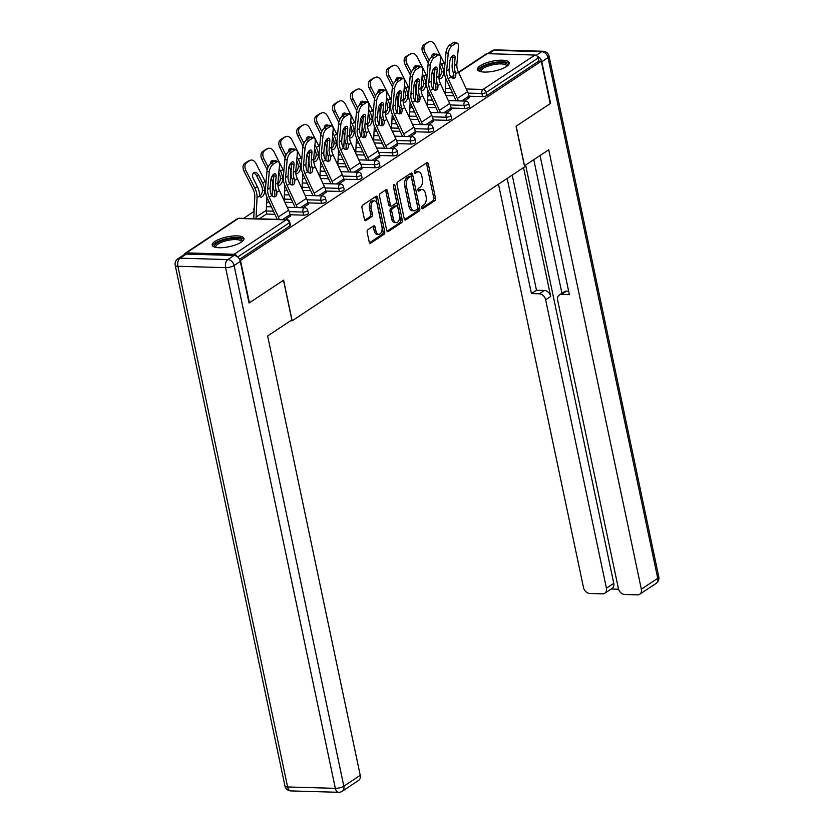 <?xml version="1.0" encoding="UTF-8"?>
<svg xmlns="http://www.w3.org/2000/svg" width="834" height="834" viewBox="0 0 834 834"><rect width="100%" height="100%" fill="white"/><g stroke="black" fill="none" stroke-linecap="round" stroke-linejoin="round"><path stroke-width="1.25" d="M421.723 207.843A1.428 0.834 91.7 0 0 422.473 208.75A1.428 0.834 91.7 0 0 422.796 208.646L434.754 200.723A2.043 1.199 91.7 0 0 435.484 198.075L428.28 163.881A2.043 1.199 91.7 0 0 427.206 162.578A2.043 1.199 91.7 0 0 426.747 162.724L414.779 170.647A1.428 0.834 91.7 0 0 414.279 172.502A1.428 0.834 91.7 0 0 415.019 173.409A1.428 0.834 91.7 0 0 415.342 173.305L416.896 172.284A6.536 3.826 91.7 0 1 418.366 171.835A6.536 3.826 91.7 0 1 421.775 175.974L422.379 178.83A6.536 3.826 91.7 0 1 420.055 187.296L418.512 188.317A1.428 0.834 91.7 0 0 418.001 190.173A1.428 0.834 91.7 0 0 418.751 191.08A1.428 0.834 91.7 0 0 419.064 190.976L420.617 189.954A6.536 3.826 91.7 0 1 422.087 189.506A6.536 3.826 91.7 0 1 425.507 193.644L426.101 196.49A6.536 3.826 91.7 0 1 423.776 204.966L422.233 205.988A1.428 0.834 91.7 0 0 421.723 207.843M241.234 242.183A16.221 5.014 -11.9 0 0 243.955 238.461A16.221 5.014 -11.9 0 0 232.259 236.074A16.221 5.014 -11.9 0 0 214.922 241.422A16.221 5.014 -11.9 0 0 212.201 245.144A16.221 5.014 -11.9 0 0 223.887 247.531A16.221 5.014 -11.9 0 0 241.234 242.183M506.499 66.522A16.221 5.014 -11.9 0 0 509.22 62.79A16.221 5.014 -11.9 0 0 497.523 60.413A16.221 5.014 -11.9 0 0 480.186 65.761A16.221 5.014 -11.9 0 0 477.465 69.483A16.221 5.014 -11.9 0 0 489.151 71.87A16.221 5.014 -11.9 0 0 506.499 66.522M367.909 229.725A2.043 1.199 91.7 0 0 367.189 232.373L369.212 241.964A2.043 1.199 91.7 0 0 370.275 243.257A2.043 1.199 91.7 0 0 370.734 243.121L384.026 234.323A2.043 1.199 91.7 0 0 384.745 231.675L377.541 197.47A2.043 1.199 91.7 0 0 376.478 196.178A2.043 1.199 91.7 0 0 376.019 196.324L362.727 205.122A2.043 1.199 91.7 0 0 361.998 207.77L364.448 219.352A2.043 1.199 91.7 0 0 365.511 220.656A2.043 1.199 91.7 0 0 365.97 220.51L371.662 216.746A2.043 1.199 91.7 0 0 372.381 214.098L371.172 208.354A5.463 3.19 91.7 0 1 374.341 200.9A5.463 3.19 91.7 0 1 377.197 204.361L381.941 226.879A5.463 3.19 91.7 0 1 378.772 234.333A5.463 3.19 91.7 0 1 375.915 230.862L375.123 227.119A2.043 1.199 91.7 0 0 374.059 225.816A2.043 1.199 91.7 0 0 373.601 225.962L367.909 229.725M541.308 61.195L550.242 103.583L516.048 126.226L524.617 166.873L292.171 320.809L283.602 280.161L249.408 302.805L240.473 260.416L541.308 61.195L538.785 61.122L538.128 58.026L486.149 92.449L486.806 95.545L538.785 61.122M404.229 218.769A2.043 1.199 91.7 0 0 405.303 220.072A2.043 1.199 91.7 0 0 405.762 219.926L419.043 211.127A2.043 1.199 91.7 0 0 419.773 208.479L412.569 174.285A2.043 1.199 91.7 0 0 411.496 172.982A2.043 1.199 91.7 0 0 411.037 173.128L397.755 181.927A2.043 1.199 91.7 0 0 397.026 184.575L404.229 218.769M401.54 222.72L388.248 231.529A2.043 1.199 91.7 0 1 387.789 231.664A2.043 1.199 91.7 0 1 386.715 230.372L379.512 196.167A2.043 1.199 91.7 0 1 380.241 193.53L385.923 189.756A2.043 1.199 91.7 0 1 386.382 189.62A2.043 1.199 91.7 0 1 387.456 190.913L390.375 204.778A2.043 1.199 91.7 0 0 391.438 206.081A2.043 1.199 91.7 0 0 391.907 205.935L395.67 203.433A2.043 1.199 91.7 0 0 396.4 200.796L393.356 186.357A1.428 0.834 91.7 0 1 394.19 184.397A1.428 0.834 91.7 0 1 394.93 185.304L402.259 220.082A2.043 1.199 91.7 0 1 401.54 222.72L399.851 222.678L387.028 231.164M290.576 320.767L292.171 320.809M458.533 72.266L486.149 53.97A3.117 2.335 56.5 0 1 487.264 53.668L534.99 55.054A3.117 2.335 56.5 0 1 538.128 58.026M237.085 256.559A3.117 2.335 -123.5 0 0 234.156 254.266L186.43 252.89A3.117 2.335 -123.5 0 0 185.325 253.192A3.117 2.335 -123.5 0 0 184.502 254.443M243.58 218.383L254.089 211.429M266.661 203.1L268.955 201.588M284.561 191.247L286.854 189.735M302.461 179.393L304.754 177.882M320.36 167.54L322.643 166.029M338.25 155.687L340.543 154.175M356.149 143.834L358.443 142.322M374.049 131.98L376.342 130.469M391.949 120.127L394.242 118.616M409.848 108.284L412.142 106.762M427.748 96.431L430.042 94.909M469.333 97.453L464.382 101.06M303.576 215.141L302.919 212.044A3.117 0.959 168.1 0 0 307.173 210.971A3.117 0.959 -11.9 0 0 307.694 210.262L308.34 213.358A3.117 0.959 168.1 0 1 307.819 214.067A3.117 0.959 168.1 0 1 303.576 215.141L290.096 214.745M274.876 214.307L266.651 214.067M234.156 254.266L286.125 219.853A3.117 2.335 -123.5 0 1 289.273 222.824A3.117 0.959 -11.9 0 0 289.794 222.115L290.451 225.211A3.117 0.959 168.1 0 1 289.919 225.92L289.273 222.824L237.659 257.008M239.514 259.311L289.919 225.92M486.806 95.545A3.117 0.959 168.1 0 1 482.552 96.608L469.073 96.223M453.863 95.774L445.95 95.556M308.246 204.132L303.305 207.739M339.365 191.434L338.719 188.338A3.117 0.959 168.1 0 0 342.962 187.264A3.117 0.959 -11.9 0 0 343.493 186.555L344.14 189.652A3.117 0.959 168.1 0 1 343.618 190.361A3.117 0.959 168.1 0 1 339.365 191.434L325.886 191.038M310.675 190.6L302.763 190.371M344.046 180.425L339.094 184.033M375.164 167.728L374.508 164.632A3.117 0.959 168.1 0 0 378.761 163.558A3.117 0.959 -11.9 0 0 379.282 162.849L379.939 165.945A3.117 0.959 168.1 0 1 379.418 166.664A3.117 0.959 168.1 0 1 375.164 167.728L361.685 167.332M346.464 166.894L338.562 166.664M379.845 156.719L374.893 160.326M410.964 144.021L410.307 140.925A3.117 0.959 168.1 0 0 414.561 139.862A3.117 0.959 -11.9 0 0 415.082 139.142L415.739 142.239A3.117 0.959 168.1 0 1 415.207 142.958A3.117 0.959 168.1 0 1 410.964 144.021L397.484 143.636M382.264 143.187L374.362 142.958M415.645 133.013L410.693 136.62M446.763 120.315L446.107 117.219A3.117 0.959 168.1 0 0 450.36 116.155A3.117 0.959 -11.9 0 0 450.881 115.436L451.528 118.532A3.117 0.959 168.1 0 1 451.006 119.252A3.117 0.959 168.1 0 1 446.763 120.315L433.284 119.929M418.063 119.481L410.151 119.252M451.434 109.306L446.492 112.913M464.653 108.462L464.006 105.365A3.117 0.959 168.1 0 0 468.26 104.302A3.117 0.959 -11.9 0 0 468.781 103.583L469.427 106.679A3.117 0.959 168.1 0 1 468.906 107.398A3.117 0.959 168.1 0 1 464.653 108.462L451.173 108.076M435.963 107.628L428.05 107.409M433.544 121.159L428.593 124.766M428.864 132.168L428.207 129.072A3.117 0.959 168.1 0 0 432.46 128.009A3.117 0.959 -11.9 0 0 432.982 127.289L433.638 130.385A3.117 0.959 168.1 0 1 433.107 131.105A3.117 0.959 168.1 0 1 428.864 132.168L415.384 131.782M400.164 131.334L392.261 131.105M397.745 144.866L392.793 148.473M393.064 155.875L392.407 152.778A3.117 0.959 168.1 0 0 396.661 151.705A3.117 0.959 -11.9 0 0 397.182 150.996L397.839 154.092A3.117 0.959 168.1 0 1 397.318 154.811A3.117 0.959 168.1 0 1 393.064 155.875L379.585 155.478M364.364 155.041L356.462 154.811M361.946 168.572L356.994 172.179M357.265 179.581L356.618 176.485A3.117 0.959 168.1 0 0 360.861 175.411A3.117 0.959 -11.9 0 0 361.383 174.702L362.039 177.798A3.117 0.959 168.1 0 1 361.518 178.507A3.117 0.959 168.1 0 1 357.265 179.581L343.785 179.185M328.575 178.747L320.663 178.518M326.146 192.279L321.205 195.886M321.465 203.287L320.819 200.191A3.117 0.959 168.1 0 0 325.072 199.118A3.117 0.959 -11.9 0 0 325.594 198.409L326.24 201.505A3.117 0.959 168.1 0 1 325.719 202.214A3.117 0.959 168.1 0 1 321.465 203.287L307.986 202.891M292.776 202.453L284.863 202.224M290.357 215.985L285.405 219.592M422.087 189.506L420.399 189.454A6.536 3.826 91.7 0 0 418.929 189.902L420.617 189.954M418.084 190.465L418.929 189.902M418.366 171.835L416.677 171.783A6.536 3.826 91.7 0 0 415.207 172.231L416.896 172.284M414.362 172.794L415.207 172.231M421.806 208.135L433.075 200.671A2.043 1.199 91.7 0 0 433.795 198.033L426.591 163.829A2.043 1.199 91.7 0 0 426.278 163.037M404.542 219.561L417.365 211.075A2.043 1.199 91.7 0 0 418.084 208.427L410.881 174.233A2.043 1.199 91.7 0 0 410.568 173.441M417.25 209.282A1.428 0.834 91.7 0 0 417.761 207.437L411.433 177.413A1.428 0.834 91.7 0 0 410.682 176.506A1.428 0.834 91.7 0 0 410.359 176.61L408.733 177.694A6.536 3.826 91.7 0 0 406.408 186.159L410.735 206.676A6.536 3.826 91.7 0 0 414.144 210.814A6.536 3.826 91.7 0 0 415.613 210.366L417.25 209.282M409.317 176.579A1.428 0.834 91.7 0 0 408.994 176.464A1.428 0.834 91.7 0 0 408.67 176.558L410.359 176.61M414.144 210.814L412.455 210.773A6.536 3.826 91.7 0 1 409.046 206.623L404.719 186.107A6.536 3.826 91.7 0 1 407.044 177.642L408.67 176.558M391.438 206.081L389.759 206.029A2.043 1.199 91.7 0 1 388.686 204.737L385.767 190.861A2.043 1.199 91.7 0 0 385.454 190.069M393.325 185.617L400.57 220.03L402.259 220.082M393.408 219.175A5.463 3.19 91.7 0 0 396.265 222.636A5.463 3.19 91.7 0 0 399.434 215.182L397.766 207.249A2.043 1.199 91.7 0 0 396.692 205.956A2.043 1.199 91.7 0 0 396.233 206.102L392.46 208.594A2.043 1.199 91.7 0 0 391.74 211.242L393.408 219.175L391.719 219.123A5.463 3.19 91.7 0 0 394.576 222.595L396.265 222.636M396.692 205.956L395.014 205.904A2.043 1.199 91.7 0 0 394.545 206.05L396.233 206.102M391.719 219.123L390.051 211.19A2.043 1.199 91.7 0 1 390.781 208.552L394.545 206.05M399.851 222.678A2.043 1.199 91.7 0 0 400.57 220.03M378.772 234.333L377.083 234.281A5.463 3.19 91.7 0 1 374.226 230.82L373.444 227.067A2.043 1.199 91.7 0 0 373.132 226.275M374.341 200.9L372.652 200.848A5.463 3.19 91.7 0 0 369.483 208.302L371.172 208.354M364.76 220.155L369.973 216.694A2.043 1.199 91.7 0 0 370.692 214.046L369.483 208.302M369.525 242.757L382.337 234.271A2.043 1.199 91.7 0 0 383.067 231.623L375.853 197.429A2.043 1.199 91.7 0 0 375.54 196.636M432.366 71.297A13.938 10.446 56.5 0 1 433.451 74.664A13.938 10.446 56.5 0 1 433.763 78.333L433.253 89.134M434.722 71.63A16.638 12.479 -123.5 0 0 433.857 69.681L433.482 68.941M438.934 77.395A4.785 2.262 109 0 0 441.301 73.35L441.488 71.515L443.751 72.297A16.638 12.479 -123.5 0 0 443.396 69.597A16.638 12.479 -123.5 0 0 441.603 64.552L440.237 61.862M439.893 65.709A13.938 10.446 56.5 0 1 441.196 69.535A13.938 10.446 56.5 0 1 441.488 71.515M444.887 64.75A16.638 12.479 -123.5 0 0 444.063 62.915L435.119 45.213A6.245 4.076 68.3 0 0 429.374 41.7A6.245 4.076 68.3 0 0 428.884 41.961L426.977 42.711A6.245 4.076 -111.7 0 1 427.467 42.461L429.374 41.7M443.751 72.297L443.552 74.122A4.785 2.262 -71 0 1 440.998 78.313A4.785 2.262 -71 0 1 439.643 78.594A4.785 2.262 -71 0 1 438.965 78M435.525 89.499L435.713 85.516M445.439 94.44A13.938 10.446 56.5 0 1 445.304 91.75L445.929 78.709M425.548 44.16A6.245 4.076 68.3 0 0 424.913 51.979L423.005 52.74A6.245 4.076 -111.7 0 1 423.651 44.921L428.884 41.961M429.187 60.434L424.913 51.979M431.564 57.056A4.785 3.127 -111.7 0 1 432.815 54.137A4.785 3.127 -111.7 0 1 433.19 53.939A4.785 3.127 -111.7 0 1 435.629 54.335M423.651 44.921L426.977 42.711M434.076 55.346A4.785 3.127 68.3 0 0 432.335 54.564M423.005 52.74L428.28 63.155M449.14 69.222L449.828 61.455A4.785 2.168 -68.7 0 1 452.841 55.534A4.785 2.168 -68.7 0 1 454.207 55.252A4.785 2.168 -68.7 0 1 455.114 57.953L454.415 65.73A13.938 10.446 -123.5 0 0 454.686 69.92A13.938 10.446 -123.5 0 0 455.239 71.912L455.718 73.767A4.785 3.107 -108.5 0 1 454.509 77.989A4.785 3.107 -108.5 0 1 454.03 78.229A4.785 3.107 -108.5 0 1 450.871 76.978L449.964 75.404A13.938 10.446 -123.5 0 1 449.411 73.423A13.938 10.446 -123.5 0 1 449.14 69.222L446.67 70.859A13.938 10.446 -123.5 0 0 446.951 75.05A13.938 10.446 -123.5 0 0 448.192 78.75L457.355 98.443A16.638 12.479 56.5 0 1 458.314 100.893M456.104 100.831A13.938 10.446 -123.5 0 0 455.406 99.1L446.242 79.407A16.638 12.479 56.5 0 1 444.751 74.987A16.638 12.479 56.5 0 1 444.428 69.983L445.981 52.584A6.245 2.825 -68.7 0 1 449.901 44.869L452.153 45.745L455.479 43.535A6.245 2.825 111.3 0 1 457.261 43.17A6.245 2.825 111.3 0 1 458.429 46.704L456.886 64.093A13.938 10.446 -123.5 0 0 457.157 68.294A13.938 10.446 -123.5 0 0 458.398 71.995L467.561 91.677A16.638 12.479 56.5 0 1 469.052 96.098L469.396 97.745M452.966 78.292A4.785 3.107 71.5 0 0 453.769 74.424L453.279 72.568A16.638 12.479 56.5 0 1 452.497 69.858A16.638 12.479 56.5 0 1 452.174 64.854L452.862 57.077A4.785 2.168 111.3 0 0 452.789 55.565M455.479 43.535L453.227 42.659L449.901 44.869M453.227 42.659A6.245 2.825 -68.7 0 1 455.02 42.294L457.261 43.17M452.153 45.745A6.245 2.825 111.3 0 0 448.223 53.47L446.67 70.859M480.718 71.641A14.042 4.337 168.1 0 1 487.682 64.833A14.042 4.337 168.1 0 1 502.204 62.592A14.042 4.337 168.1 0 1 507.114 66.084M506.603 66.449A13 4.014 -11.9 0 0 506.592 65.969A13 4.014 -11.9 0 0 488.328 66.011A13 4.014 -11.9 0 0 481.155 71.338A13 4.014 -11.9 0 0 481.333 71.766M509.147 63.718A16.117 4.983 -11.9 0 0 486.795 64.416A16.117 4.983 -11.9 0 0 477.903 70.306M215.453 247.312A14.042 4.337 168.1 0 1 214.672 245.634A14.042 4.337 168.1 0 1 229.423 238.743A14.042 4.337 168.1 0 1 242.131 241.068A14.042 4.337 168.1 0 1 241.85 241.745M241.339 242.11A13 4.014 -11.9 0 0 241.328 241.641A13 4.014 -11.9 0 0 228.662 240.213A13 4.014 -11.9 0 0 215.891 246.426A13 4.014 -11.9 0 0 215.891 247A13 4.014 -11.9 0 0 216.069 247.437M243.882 239.379A16.117 4.983 -11.9 0 0 227.38 238.472A16.117 4.983 -11.9 0 0 212.639 245.967M524.398 165.83L548.741 149.807L641.336 589.19L657.734 578.327L548.011 57.64L541.819 61.747L550.586 103.364L516.163 126.153L524.523 165.83M523.543 167.592L550.701 296.435L545.644 299.771L606.422 588.189L613.772 583.32A6.245 4.681 56.5 0 1 612.156 588.377L604.806 593.245A6.245 4.681 -123.5 0 0 606.422 588.189M545.644 299.771A6.245 4.681 -123.5 0 0 539.369 293.818L544.414 290.482A6.245 4.681 56.5 0 1 550.701 296.435M507.166 178.434L531.435 293.589L539.369 293.818M498.492 184.178L583.487 587.522A6.245 4.681 -123.5 0 0 589.774 593.474L602.586 593.85A6.245 4.681 -123.5 0 0 604.806 593.245M559.239 295.059L564.284 291.723A6.245 4.681 56.5 0 1 566.505 291.118L561.459 294.454A6.245 4.681 -123.5 0 0 559.239 295.059A6.245 4.681 -123.5 0 0 557.623 300.115L618.401 588.533A6.245 4.681 -123.5 0 0 624.676 594.486L637.499 594.851A6.245 4.681 -123.5 0 0 639.72 594.246A6.245 4.681 -123.5 0 0 641.336 589.19M611.186 589.023L618.578 589.231M561.459 294.454L569.382 294.683L540.057 155.551M541.819 61.747A6.245 4.681 -123.5 0 0 537.096 56.097M525.639 165.101L613.772 583.32M561.928 293.276L533.781 159.701M566.505 291.118L568.642 291.181M512.222 175.088L536.491 290.253L544.414 290.482M536.491 290.253L531.435 293.589M234.01 255.465L186.295 254.089L180.092 258.186L227.818 259.572L234.01 255.465A6.245 4.681 56.5 0 1 240.296 261.417L249.064 303.034L283.487 280.245L291.848 319.922L267.641 335.956L360.236 775.339A6.245 4.681 56.5 0 1 358.62 780.405L342.211 791.268A6.245 4.681 -123.5 0 0 343.827 786.212L360.236 775.339M177.871 258.79A6.245 6.245 0 0 0 175.213 265.285A6.245 1.929 -11.9 0 0 177.882 266.275L287.605 786.962L335.331 788.339L225.597 267.651L177.882 266.275A6.245 3.649 91.7 0 1 180.092 258.186A6.245 4.681 -123.5 0 0 177.871 258.79L184.074 254.693A6.245 4.681 56.5 0 1 186.295 254.089M414.467 83.15A13.938 10.446 56.5 0 1 415.561 86.517A13.938 10.446 56.5 0 1 415.864 90.187L415.353 100.987M416.823 83.483A16.638 12.479 -123.5 0 0 415.957 81.534L415.593 80.794M421.034 89.248A4.785 2.262 109 0 0 423.401 85.204L423.589 83.369L425.861 84.151A16.638 12.479 -123.5 0 0 425.496 81.451A16.638 12.479 -123.5 0 0 423.703 76.405L422.338 73.705M421.994 77.562A13.938 10.446 56.5 0 1 423.297 81.388A13.938 10.446 56.5 0 1 423.589 83.369M426.998 76.603A16.638 12.479 -123.5 0 0 426.174 74.768L417.219 57.066A6.245 4.076 68.3 0 0 411.475 53.553A6.245 4.076 68.3 0 0 410.985 53.814L409.077 54.564A6.245 4.076 -111.7 0 1 409.567 54.314L411.475 53.553M425.861 84.151L425.653 85.975A4.785 2.262 -71 0 1 423.099 90.166A4.785 2.262 -71 0 1 421.743 90.447A4.785 2.262 -71 0 1 421.066 89.853M417.625 101.352L417.813 97.37M427.54 106.293A13.938 10.446 56.5 0 1 427.404 103.604L428.03 90.562M407.649 56.014A6.245 4.076 68.3 0 0 407.013 63.832L405.115 64.593A6.245 4.076 -111.7 0 1 405.751 56.775L410.985 53.814M411.287 72.287L407.013 63.832M413.664 68.909A4.785 3.127 -111.7 0 1 414.915 65.99A4.785 3.127 -111.7 0 1 415.29 65.792A4.785 3.127 -111.7 0 1 417.73 66.188M405.751 56.775L409.077 54.564M416.187 67.2A4.785 3.127 68.3 0 0 414.446 66.418M405.115 64.593L410.38 75.008M396.567 95.003A13.938 10.446 56.5 0 1 397.662 98.37A13.938 10.446 56.5 0 1 397.974 102.04L397.453 112.84M398.923 95.337A16.638 12.479 -123.5 0 0 398.058 93.387L397.693 92.647M403.135 101.102A4.785 2.262 109 0 0 405.501 97.057L405.689 95.222L407.962 96.004A16.638 12.479 -123.5 0 0 407.597 93.304A16.638 12.479 -123.5 0 0 405.804 88.258L404.448 85.558M404.104 89.415A13.938 10.446 56.5 0 1 405.407 93.241A13.938 10.446 56.5 0 1 405.689 95.222M409.098 88.456A16.638 12.479 -123.5 0 0 408.274 86.621L399.33 68.92A6.245 4.076 68.3 0 0 393.575 65.406A6.245 4.076 68.3 0 0 393.085 65.667L391.177 66.418A6.245 4.076 -111.7 0 1 391.678 66.167L393.575 65.406M407.962 96.004L407.753 97.828A4.785 2.262 -71 0 1 405.199 102.019A4.785 2.262 -71 0 1 403.844 102.301A4.785 2.262 -71 0 1 403.166 101.706M399.726 113.205L399.913 109.223M409.64 118.147A13.938 10.446 56.5 0 1 409.504 115.457L410.13 102.415M389.759 67.867A6.245 4.076 68.3 0 0 389.113 75.685L387.216 76.447A6.245 4.076 -111.7 0 1 387.852 68.628L393.085 65.667M393.387 84.14L389.113 75.685M395.764 80.762A4.785 3.127 -111.7 0 1 397.015 77.843A4.785 3.127 -111.7 0 1 397.401 77.645A4.785 3.127 -111.7 0 1 399.84 78.042M387.852 68.628L391.177 66.418M398.287 79.053A4.785 3.127 68.3 0 0 396.546 78.271M387.216 76.447L392.48 86.861M378.667 106.856A13.938 10.446 56.5 0 1 379.762 110.224A13.938 10.446 56.5 0 1 380.075 113.893L379.553 124.693M381.034 107.19A16.638 12.479 -123.5 0 0 380.158 105.24L379.793 104.5M385.245 112.955A4.785 2.262 109 0 0 387.601 108.91L387.789 107.075L390.062 107.857A16.638 12.479 -123.5 0 0 389.697 105.157A16.638 12.479 -123.5 0 0 387.904 100.111L386.549 97.411M386.205 101.268A13.938 10.446 56.5 0 1 387.508 105.094A13.938 10.446 56.5 0 1 387.789 107.075M391.198 100.309A16.638 12.479 -123.5 0 0 390.375 98.475L381.43 80.773A6.245 4.076 68.3 0 0 375.675 77.26A6.245 4.076 68.3 0 0 375.185 77.52L373.288 78.271A6.245 4.076 -111.7 0 1 373.778 78.021L375.675 77.26M390.062 107.857L389.853 109.681A4.785 2.262 -71 0 1 387.31 113.872A4.785 2.262 -71 0 1 385.954 114.154A4.785 2.262 -71 0 1 385.266 113.56M381.826 125.058L382.014 121.076M391.74 130A13.938 10.446 56.5 0 1 391.605 127.3L392.23 114.258M371.86 79.72A6.245 4.076 68.3 0 0 371.213 87.539L369.316 88.3A6.245 4.076 -111.7 0 1 369.952 80.481L375.185 77.52M375.488 95.993L371.213 87.539M377.865 92.616A4.785 3.127 -111.7 0 1 379.126 89.697A4.785 3.127 -111.7 0 1 379.501 89.499A4.785 3.127 -111.7 0 1 381.941 89.895M369.952 80.481L373.288 78.271M380.387 90.906A4.785 3.127 68.3 0 0 378.646 90.124M369.316 88.3L374.581 98.714M360.768 118.709A13.938 10.446 56.5 0 1 361.862 122.077A13.938 10.446 56.5 0 1 362.175 125.746L361.654 136.547M363.134 119.043A16.638 12.479 -123.5 0 0 362.258 117.094L361.893 116.353M367.346 124.808A4.785 2.262 109 0 0 369.702 120.763L369.889 118.928L372.162 119.71A16.638 12.479 -123.5 0 0 371.797 117.01A16.638 12.479 -123.5 0 0 370.004 111.965L368.649 109.264M368.305 113.122A13.938 10.446 56.5 0 1 369.608 116.948A13.938 10.446 56.5 0 1 369.889 118.928M373.298 112.163A16.638 12.479 -123.5 0 0 372.475 110.328L363.53 92.626A6.245 4.076 68.3 0 0 357.776 89.113A6.245 4.076 68.3 0 0 357.286 89.374L355.388 90.124A6.245 4.076 -111.7 0 1 355.878 89.864L357.776 89.113M372.162 119.71L371.964 121.535A4.785 2.262 -71 0 1 369.41 125.725A4.785 2.262 -71 0 1 368.055 126.007A4.785 2.262 -71 0 1 367.367 125.413M363.926 136.912L364.114 132.929M373.841 141.853A13.938 10.446 56.5 0 1 373.705 139.153L374.33 126.111M353.96 91.573A6.245 4.076 68.3 0 0 353.314 99.392L351.416 100.153A6.245 4.076 -111.7 0 1 352.052 92.334L357.286 89.374M357.588 107.847L353.314 99.392M359.965 104.469A4.785 3.127 -111.7 0 1 361.226 101.55A4.785 3.127 -111.7 0 1 361.602 101.352A4.785 3.127 -111.7 0 1 364.041 101.748M352.052 92.334L355.388 90.124M362.488 102.759A4.785 3.127 68.3 0 0 360.747 101.977M351.416 100.153L356.681 110.568M342.868 130.563A13.938 10.446 56.5 0 1 343.962 133.93A13.938 10.446 56.5 0 1 344.275 137.6L343.754 148.4M345.234 130.896A16.638 12.479 -123.5 0 0 344.369 128.936L343.994 128.207M349.446 136.661A4.785 2.262 109 0 0 351.812 132.616L351.99 130.782L354.262 131.564A16.638 12.479 -123.5 0 0 353.897 128.863A16.638 12.479 -123.5 0 0 352.104 123.818L350.749 121.118M350.405 124.975A13.938 10.446 56.5 0 1 351.708 128.801A13.938 10.446 56.5 0 1 351.99 130.782M355.399 124.016A16.638 12.479 -123.5 0 0 354.575 122.181L345.63 104.479A6.245 4.076 68.3 0 0 339.876 100.966A6.245 4.076 68.3 0 0 339.386 101.227L337.489 101.977A6.245 4.076 -111.7 0 1 337.978 101.717L339.876 100.966M354.262 131.564L354.064 133.388A4.785 2.262 -71 0 1 351.51 137.579A4.785 2.262 -71 0 1 350.155 137.86A4.785 2.262 -71 0 1 349.467 137.266M346.027 148.765L346.225 144.782M355.941 153.706A13.938 10.446 56.5 0 1 355.805 151.006L356.431 137.964M336.06 103.426A6.245 4.076 68.3 0 0 335.414 111.245L333.517 112.006A6.245 4.076 -111.7 0 1 334.163 104.187L339.386 101.227M339.688 119.7L335.414 111.245M342.065 116.322A4.785 3.127 -111.7 0 1 343.327 113.403A4.785 3.127 -111.7 0 1 343.702 113.205A4.785 3.127 -111.7 0 1 346.141 113.601M334.163 104.187L337.489 101.977M344.588 114.612A4.785 3.127 68.3 0 0 342.847 113.831M333.517 112.006L338.781 122.421M431.241 81.075L431.929 73.309A4.785 2.168 -68.7 0 1 434.941 67.387A4.785 2.168 -68.7 0 1 436.307 67.095A4.785 2.168 -68.7 0 1 437.214 69.806L436.516 77.583A13.938 10.446 -123.5 0 0 436.797 81.774A13.938 10.446 -123.5 0 0 437.339 83.765L437.829 85.621A4.785 3.107 -108.5 0 1 436.62 89.843A4.785 3.107 -108.5 0 1 436.13 90.082A4.785 3.107 -108.5 0 1 432.971 88.831L432.064 87.257A13.938 10.446 -123.5 0 1 431.512 85.276A13.938 10.446 -123.5 0 1 431.241 81.075L428.77 82.712A13.938 10.446 -123.5 0 0 429.051 86.903A13.938 10.446 -123.5 0 0 430.292 90.604L439.455 110.296A16.638 12.479 56.5 0 1 440.415 112.746M438.204 112.673A13.938 10.446 -123.5 0 0 437.506 110.953L428.342 91.26A16.638 12.479 56.5 0 1 426.852 86.84A16.638 12.479 56.5 0 1 426.528 81.836L428.082 64.437A6.245 2.825 -68.7 0 1 432.002 56.722L434.253 57.598L437.579 55.388A6.245 2.825 111.3 0 1 439.362 55.023A6.245 2.825 111.3 0 1 440.54 58.557L438.986 75.946A13.938 10.446 -123.5 0 0 439.257 80.147A13.938 10.446 -123.5 0 0 440.498 83.848L449.672 103.531A16.638 12.479 56.5 0 1 451.152 107.951L451.496 109.598M435.077 90.145A4.785 3.107 71.5 0 0 435.869 86.277L435.379 84.422A16.638 12.479 56.5 0 1 434.597 81.711A16.638 12.479 56.5 0 1 434.274 76.707L434.962 68.93A4.785 2.168 111.3 0 0 434.9 67.418M437.579 55.388L435.338 54.512L432.002 56.722M435.338 54.512A6.245 2.825 -68.7 0 1 437.12 54.147L439.362 55.023M434.253 57.598A6.245 2.825 111.3 0 0 430.323 65.323L428.77 82.712M413.341 92.928L414.039 85.162A4.785 2.168 -68.7 0 1 417.042 79.23A4.785 2.168 -68.7 0 1 418.418 78.949A4.785 2.168 -68.7 0 1 419.314 81.659L418.616 89.436A13.938 10.446 -123.5 0 0 418.897 93.627A13.938 10.446 -123.5 0 0 419.439 95.618L419.929 97.474A4.785 3.107 -108.5 0 1 418.72 101.696A4.785 3.107 -108.5 0 1 418.241 101.936A4.785 3.107 -108.5 0 1 415.071 100.685L414.164 99.11A13.938 10.446 -123.5 0 1 413.612 97.13A13.938 10.446 -123.5 0 1 413.341 92.928L410.87 94.565A13.938 10.446 -123.5 0 0 411.152 98.756A13.938 10.446 -123.5 0 0 412.392 102.457L421.556 122.15A16.638 12.479 56.5 0 1 422.515 124.6M420.305 124.527A13.938 10.446 -123.5 0 0 419.606 122.796L410.443 103.114A16.638 12.479 56.5 0 1 408.952 98.693A16.638 12.479 56.5 0 1 408.629 93.689L410.182 76.29A6.245 2.825 -68.7 0 1 414.112 68.565L416.354 69.451L419.679 67.241A6.245 2.825 111.3 0 1 421.462 66.876A6.245 2.825 111.3 0 1 422.64 70.41L421.087 87.799A13.938 10.446 -123.5 0 0 421.358 92.001A13.938 10.446 -123.5 0 0 422.609 95.701L431.772 115.384A16.638 12.479 56.5 0 1 433.253 119.804L433.597 121.451M417.177 101.998A4.785 3.107 71.5 0 0 417.98 98.12L417.48 96.275A16.638 12.479 56.5 0 1 416.698 93.564A16.638 12.479 56.5 0 1 416.374 88.56L417.063 80.783A4.785 2.168 111.3 0 0 417 79.272M419.679 67.241L417.438 66.366L414.112 68.565M417.438 66.366A6.245 2.825 -68.7 0 1 419.221 66.001L421.462 66.876M416.354 69.451A6.245 2.825 111.3 0 0 412.423 77.176L410.87 94.565M395.441 104.782L396.14 97.005A4.785 2.168 -68.7 0 1 399.142 91.083A4.785 2.168 -68.7 0 1 400.518 90.802A4.785 2.168 -68.7 0 1 401.415 93.512L400.716 101.289A13.938 10.446 -123.5 0 0 400.998 105.48A13.938 10.446 -123.5 0 0 401.55 107.471L402.03 109.327A4.785 3.107 -108.5 0 1 400.82 113.549A4.785 3.107 -108.5 0 1 400.341 113.789A4.785 3.107 -108.5 0 1 397.172 112.538L396.265 110.964A13.938 10.446 -123.5 0 1 395.723 108.983A13.938 10.446 -123.5 0 1 395.441 104.782L392.981 106.418A13.938 10.446 -123.5 0 0 393.252 110.609A13.938 10.446 -123.5 0 0 394.492 114.31L403.656 134.003A16.638 12.479 56.5 0 1 404.626 136.453M402.405 136.38A13.938 10.446 -123.5 0 0 401.707 134.649L392.543 114.967A16.638 12.479 56.5 0 1 391.063 110.547A16.638 12.479 56.5 0 1 390.729 105.543L392.282 88.143A6.245 2.825 -68.7 0 1 396.213 80.418L398.454 81.305L401.779 79.094A6.245 2.825 111.3 0 1 403.562 78.73A6.245 2.825 111.3 0 1 404.74 82.264L403.187 99.653A13.938 10.446 -123.5 0 0 403.458 103.854A13.938 10.446 -123.5 0 0 404.709 107.555L413.873 127.237A16.638 12.479 56.5 0 1 415.353 131.657L415.707 133.304M399.277 113.851A4.785 3.107 71.5 0 0 400.08 109.973L399.58 108.128A16.638 12.479 56.5 0 1 398.798 105.418A16.638 12.479 56.5 0 1 398.475 100.414L399.163 92.637A4.785 2.168 111.3 0 0 399.1 91.125M401.779 79.094L399.538 78.219L396.213 80.418M399.538 78.219A6.245 2.825 -68.7 0 1 401.321 77.854L403.562 78.73M398.454 81.305A6.245 2.825 111.3 0 0 394.524 89.019L392.981 106.418M377.541 116.635L378.24 108.858A4.785 2.168 -68.7 0 1 381.253 102.936A4.785 2.168 -68.7 0 1 382.618 102.655A4.785 2.168 -68.7 0 1 383.515 105.365L382.827 113.143A13.938 10.446 -123.5 0 0 383.098 117.333A13.938 10.446 -123.5 0 0 383.65 119.325L384.13 121.18A4.785 3.107 -108.5 0 1 382.921 125.402A4.785 3.107 -108.5 0 1 382.441 125.642A4.785 3.107 -108.5 0 1 379.272 124.391L378.365 122.817A13.938 10.446 -123.5 0 1 377.823 120.836A13.938 10.446 -123.5 0 1 377.541 116.635L375.081 118.272A13.938 10.446 -123.5 0 0 375.352 122.462A13.938 10.446 -123.5 0 0 376.593 126.163L385.756 145.856A16.638 12.479 56.5 0 1 386.726 148.306M384.505 148.233A13.938 10.446 -123.5 0 0 383.807 146.503L374.643 126.82A16.638 12.479 56.5 0 1 373.163 122.4A16.638 12.479 56.5 0 1 372.829 117.396L374.383 99.997A6.245 2.825 -68.7 0 1 378.313 92.272L380.554 93.158L383.88 90.948A6.245 2.825 111.3 0 1 385.673 90.583A6.245 2.825 111.3 0 1 386.84 94.117L385.287 111.506A13.938 10.446 -123.5 0 0 385.569 115.707A13.938 10.446 -123.5 0 0 386.809 119.408L395.973 139.09A16.638 12.479 56.5 0 1 397.453 143.511L397.808 145.158M381.378 125.705A4.785 3.107 71.5 0 0 382.18 121.827L381.68 119.981A16.638 12.479 56.5 0 1 380.909 117.271A16.638 12.479 56.5 0 1 380.575 112.267L381.274 104.49A4.785 2.168 111.3 0 0 381.201 102.978M383.88 90.948L381.638 90.072L378.313 92.272M381.638 90.072A6.245 2.825 -68.7 0 1 383.421 89.707L385.673 90.583M380.554 93.158A6.245 2.825 111.3 0 0 376.624 100.872L375.081 118.272M359.642 128.488L360.34 120.711A4.785 2.168 -68.7 0 1 363.353 114.79A4.785 2.168 -68.7 0 1 364.719 114.508A4.785 2.168 -68.7 0 1 365.615 117.219L364.927 124.996A13.938 10.446 -123.5 0 0 365.198 129.187A13.938 10.446 -123.5 0 0 365.751 131.178L366.23 133.033A4.785 3.107 -108.5 0 1 365.021 137.256A4.785 3.107 -108.5 0 1 364.541 137.485A4.785 3.107 -108.5 0 1 361.372 136.244L360.476 134.67A13.938 10.446 -123.5 0 1 359.923 132.689A13.938 10.446 -123.5 0 1 359.642 128.488L357.181 130.125A13.938 10.446 -123.5 0 0 357.452 134.316A13.938 10.446 -123.5 0 0 358.693 138.017L367.867 157.709A16.638 12.479 56.5 0 1 368.826 160.149M366.606 160.086A13.938 10.446 -123.5 0 0 365.907 158.356L356.743 138.673A16.638 12.479 56.5 0 1 355.263 134.253A16.638 12.479 56.5 0 1 354.93 129.249L356.483 111.85A6.245 2.825 -68.7 0 1 360.413 104.125L362.654 105.011L365.98 102.801A6.245 2.825 111.3 0 1 367.773 102.436A6.245 2.825 111.3 0 1 368.941 105.97L367.387 123.359A13.938 10.446 -123.5 0 0 367.669 127.56A13.938 10.446 -123.5 0 0 368.909 131.261L378.073 150.944A16.638 12.479 56.5 0 1 379.553 155.364L379.908 157.011M363.478 137.558A4.785 3.107 71.5 0 0 364.281 133.68L363.78 131.835A16.638 12.479 56.5 0 1 363.009 129.124A16.638 12.479 56.5 0 1 362.675 124.12L363.374 116.343A4.785 2.168 111.3 0 0 363.301 114.831M365.98 102.801L363.739 101.925L360.413 104.125M363.739 101.925A6.245 2.825 -68.7 0 1 365.521 101.56L367.773 102.436M362.654 105.011A6.245 2.825 111.3 0 0 358.735 112.726L357.181 130.125M324.968 142.416A13.938 10.446 56.5 0 1 326.063 145.783A13.938 10.446 56.5 0 1 326.375 149.453L325.854 160.243M327.335 142.739A16.638 12.479 -123.5 0 0 326.469 140.79L326.094 140.06M331.546 148.515A4.785 2.262 109 0 0 333.913 144.47L334.09 142.635L336.363 143.417A16.638 12.479 -123.5 0 0 335.998 140.717A16.638 12.479 -123.5 0 0 334.215 135.661L332.849 132.971M332.505 136.828A13.938 10.446 56.5 0 1 333.808 140.654A13.938 10.446 56.5 0 1 334.09 142.635M337.499 135.869A16.638 12.479 -123.5 0 0 336.675 134.034L327.731 116.333A6.245 4.076 68.3 0 0 321.976 112.819A6.245 4.076 68.3 0 0 321.486 113.07L319.589 113.831A6.245 4.076 -111.7 0 1 320.079 113.57L321.976 112.819M336.363 143.417L336.165 145.241A4.785 2.262 -71 0 1 333.61 149.432A4.785 2.262 -71 0 1 332.255 149.713A4.785 2.262 -71 0 1 331.567 149.119M328.127 160.618L328.325 156.636M338.051 165.559A13.938 10.446 56.5 0 1 337.906 162.859L338.531 149.818M318.161 115.28A6.245 4.076 68.3 0 0 317.525 123.098L315.617 123.849A6.245 4.076 -111.7 0 1 316.263 116.03L321.486 113.07M321.788 131.553L317.525 123.098M324.176 128.175A4.785 3.127 -111.7 0 1 325.427 125.256A4.785 3.127 -111.7 0 1 325.802 125.058A4.785 3.127 -111.7 0 1 328.242 125.454M316.263 116.03L319.589 113.831M326.688 126.455A4.785 3.127 68.3 0 0 324.947 125.684M315.617 123.849L320.882 134.274M341.752 140.341L342.44 132.564A4.785 2.168 -68.7 0 1 345.453 126.643A4.785 2.168 -68.7 0 1 346.819 126.361A4.785 2.168 -68.7 0 1 347.715 129.072L347.027 136.849A13.938 10.446 -123.5 0 0 347.298 141.04A13.938 10.446 -123.5 0 0 347.851 143.031L348.331 144.887A4.785 3.107 -108.5 0 1 347.121 149.109A4.785 3.107 -108.5 0 1 346.642 149.338A4.785 3.107 -108.5 0 1 343.472 148.098L342.576 146.523A13.938 10.446 -123.5 0 1 342.023 144.532A13.938 10.446 -123.5 0 1 341.752 140.341L339.282 141.978A13.938 10.446 -123.5 0 0 339.553 146.169A13.938 10.446 -123.5 0 0 340.804 149.87L349.967 169.563A16.638 12.479 56.5 0 1 350.926 172.002M348.716 171.94A13.938 10.446 -123.5 0 0 348.018 170.209L338.844 150.527A16.638 12.479 56.5 0 1 337.363 146.106A16.638 12.479 56.5 0 1 337.03 141.102L338.583 123.703A6.245 2.825 -68.7 0 1 342.513 115.978L344.755 116.854L348.091 114.654A6.245 2.825 111.3 0 1 349.873 114.289A6.245 2.825 111.3 0 1 351.041 117.823L349.488 135.212A13.938 10.446 -123.5 0 0 349.769 139.414A13.938 10.446 -123.5 0 0 351.01 143.104L360.173 162.797A16.638 12.479 56.5 0 1 361.664 167.217L362.008 168.864M345.578 149.411A4.785 3.107 71.5 0 0 346.381 145.533L345.881 143.688A16.638 12.479 56.5 0 1 345.109 140.977A16.638 12.479 56.5 0 1 344.776 135.973L345.474 128.196A4.785 2.168 111.3 0 0 345.401 126.674M348.091 114.654L345.839 113.778L342.513 115.978M345.839 113.778A6.245 2.825 -68.7 0 1 347.622 113.414L349.873 114.289M344.755 116.854A6.245 2.825 111.3 0 0 340.835 124.579L339.282 141.978M307.079 154.269A13.938 10.446 56.5 0 1 308.163 157.636A13.938 10.446 56.5 0 1 308.476 161.306L307.965 172.096M309.435 154.592A16.638 12.479 -123.5 0 0 308.57 152.643L308.194 151.913M313.647 160.368A4.785 2.262 109 0 0 316.013 156.323L316.201 154.488L318.463 155.27A16.638 12.479 -123.5 0 0 318.108 152.57A16.638 12.479 -123.5 0 0 316.315 147.514L314.95 144.824M314.606 148.681A13.938 10.446 56.5 0 1 315.909 152.507A13.938 10.446 56.5 0 1 316.201 154.488M319.599 147.722A16.638 12.479 -123.5 0 0 318.776 145.887L309.831 128.186A6.245 4.076 68.3 0 0 304.087 124.673A6.245 4.076 68.3 0 0 303.586 124.923L301.689 125.684A6.245 4.076 -111.7 0 1 302.179 125.423L304.087 124.673M318.463 155.27L318.265 157.094A4.785 2.262 -71 0 1 315.711 161.285A4.785 2.262 -71 0 1 314.355 161.567A4.785 2.262 -71 0 1 313.678 160.972M310.227 172.471L310.425 168.489M320.152 177.413A13.938 10.446 56.5 0 1 320.016 174.713L320.642 161.671M300.261 127.133A6.245 4.076 68.3 0 0 299.625 134.952L297.717 135.702A6.245 4.076 -111.7 0 1 298.363 127.883L303.586 124.923M303.899 143.406L299.625 134.952M306.276 140.029A4.785 3.127 -111.7 0 1 307.527 137.11A4.785 3.127 -111.7 0 1 307.902 136.912A4.785 3.127 -111.7 0 1 310.342 137.308M298.363 127.883L301.689 125.684M308.788 138.308A4.785 3.127 68.3 0 0 307.048 137.537M297.717 135.702L302.992 146.127M323.853 152.195L324.541 144.418A4.785 2.168 -68.7 0 1 327.553 138.496A4.785 2.168 -68.7 0 1 328.919 138.215A4.785 2.168 -68.7 0 1 329.816 140.925L329.128 148.702A13.938 10.446 -123.5 0 0 329.399 152.893A13.938 10.446 -123.5 0 0 329.951 154.884L330.431 156.74A4.785 3.107 -108.5 0 1 329.221 160.962A4.785 3.107 -108.5 0 1 328.742 161.191A4.785 3.107 -108.5 0 1 325.573 159.951L324.676 158.377A13.938 10.446 -123.5 0 1 324.124 156.385A13.938 10.446 -123.5 0 1 323.853 152.195L321.382 153.831A13.938 10.446 -123.5 0 0 321.653 158.022A13.938 10.446 -123.5 0 0 322.904 161.723L332.068 181.416A16.638 12.479 56.5 0 1 333.027 183.855M330.817 183.793A13.938 10.446 -123.5 0 0 330.118 182.062L320.954 162.38A16.638 12.479 56.5 0 1 319.464 157.96A16.638 12.479 56.5 0 1 319.141 152.956L320.683 135.556A6.245 2.825 -68.7 0 1 324.614 127.831L326.865 128.707L330.191 126.507A6.245 2.825 111.3 0 1 331.974 126.142A6.245 2.825 111.3 0 1 333.141 129.677L331.598 147.065A13.938 10.446 -123.5 0 0 331.869 151.256A13.938 10.446 -123.5 0 0 333.11 154.957L342.274 174.65A16.638 12.479 56.5 0 1 343.764 179.07L344.108 180.717M327.679 161.264A4.785 3.107 71.5 0 0 328.481 157.386L327.991 155.541A16.638 12.479 56.5 0 1 327.209 152.831A16.638 12.479 56.5 0 1 326.876 147.827L327.574 140.049A4.785 2.168 111.3 0 0 327.501 138.527M330.191 126.507L327.939 125.632L324.614 127.831M327.939 125.632A6.245 2.825 -68.7 0 1 329.732 125.267L331.974 126.142M326.865 128.707A6.245 2.825 111.3 0 0 322.935 136.432L321.382 153.831M289.179 166.122A13.938 10.446 56.5 0 1 290.263 169.49A13.938 10.446 56.5 0 1 290.576 173.159L290.065 183.949M291.535 166.446A16.638 12.479 -123.5 0 0 290.67 164.496L290.295 163.766M295.747 172.221A4.785 2.262 109 0 0 298.113 168.166L298.301 166.341L300.563 167.123A16.638 12.479 -123.5 0 0 300.209 164.423A16.638 12.479 -123.5 0 0 298.416 159.367L297.05 156.677M296.706 160.535A13.938 10.446 56.5 0 1 298.009 164.361A13.938 10.446 56.5 0 1 298.301 166.341M301.699 159.575A16.638 12.479 -123.5 0 0 300.876 157.741L291.931 140.039A6.245 4.076 68.3 0 0 286.187 136.526A6.245 4.076 68.3 0 0 285.697 136.776L283.789 137.537A6.245 4.076 -111.7 0 1 284.279 137.276L286.187 136.526M300.563 167.123L300.365 168.948A4.785 2.262 -71 0 1 297.811 173.138A4.785 2.262 -71 0 1 296.456 173.42A4.785 2.262 -71 0 1 295.778 172.826M292.338 184.324L292.526 180.332M302.252 189.266A13.938 10.446 56.5 0 1 302.117 186.566L302.742 173.524M282.361 138.986A6.245 4.076 68.3 0 0 281.725 146.805L279.817 147.555A6.245 4.076 -111.7 0 1 280.464 139.737L285.697 136.776M285.999 155.26L281.725 146.805M288.376 151.871A4.785 3.127 -111.7 0 1 289.627 148.963A4.785 3.127 -111.7 0 1 290.003 148.765A4.785 3.127 -111.7 0 1 292.442 149.161M280.464 139.737L283.789 137.537M290.889 150.162A4.785 3.127 68.3 0 0 289.148 149.39M279.817 147.555L285.092 157.98M305.953 164.048L306.641 156.271A4.785 2.168 -68.7 0 1 309.654 150.349A4.785 2.168 -68.7 0 1 311.019 150.068A4.785 2.168 -68.7 0 1 311.926 152.778L311.228 160.555A13.938 10.446 -123.5 0 0 311.499 164.746A13.938 10.446 -123.5 0 0 312.052 166.737L312.531 168.583A4.785 3.107 -108.5 0 1 311.322 172.815A4.785 3.107 -108.5 0 1 310.842 173.045A4.785 3.107 -108.5 0 1 307.683 171.804L306.776 170.23A13.938 10.446 -123.5 0 1 306.224 168.239A13.938 10.446 -123.5 0 1 305.953 164.048L303.482 165.685A13.938 10.446 -123.5 0 0 303.764 169.875A13.938 10.446 -123.5 0 0 305.004 173.576L314.168 193.259A16.638 12.479 56.5 0 1 315.127 195.709M312.917 195.646A13.938 10.446 -123.5 0 0 312.218 193.915L303.055 174.233A16.638 12.479 56.5 0 1 301.564 169.813A16.638 12.479 56.5 0 1 301.241 164.809L302.794 147.41A6.245 2.825 -68.7 0 1 306.714 139.685L308.966 140.56L312.291 138.361A6.245 2.825 111.3 0 1 314.074 137.996A6.245 2.825 111.3 0 1 315.242 141.53L313.699 158.919A13.938 10.446 -123.5 0 0 313.97 163.11A13.938 10.446 -123.5 0 0 315.21 166.81L324.374 186.503A16.638 12.479 56.5 0 1 325.865 190.923L326.209 192.571M309.789 173.118A4.785 3.107 71.5 0 0 310.582 169.239L310.092 167.394A16.638 12.479 56.5 0 1 309.31 164.684A16.638 12.479 56.5 0 1 308.987 159.68L309.675 151.903A4.785 2.168 111.3 0 0 309.602 150.381M312.291 138.361L310.039 137.485L306.714 139.685M310.039 137.485A6.245 2.825 -68.7 0 1 311.833 137.12L314.074 137.996M308.966 140.56A6.245 2.825 111.3 0 0 305.036 148.285L303.482 165.685M271.279 177.976A13.938 10.446 56.5 0 1 272.374 181.343A13.938 10.446 56.5 0 1 272.676 185.012L272.165 195.802M273.635 178.299A16.638 12.479 -123.5 0 0 272.77 176.349L272.405 175.62M277.847 184.074A4.785 2.262 109 0 0 280.214 180.019L280.401 178.195L282.674 178.976A16.638 12.479 -123.5 0 0 282.309 176.276A16.638 12.479 -123.5 0 0 280.516 171.22L279.15 168.531M278.817 172.388A13.938 10.446 56.5 0 1 280.109 176.214A13.938 10.446 56.5 0 1 280.401 178.195M283.81 171.429A16.638 12.479 -123.5 0 0 282.987 169.594L274.032 151.892A6.245 4.076 68.3 0 0 268.287 148.379A6.245 4.076 68.3 0 0 267.797 148.629L265.89 149.39A6.245 4.076 -111.7 0 1 266.38 149.13L268.287 148.379M282.674 178.976L282.465 180.801A4.785 2.262 -71 0 1 279.911 184.992A4.785 2.262 -71 0 1 278.556 185.273A4.785 2.262 -71 0 1 277.878 184.679M274.438 196.178L274.626 192.185M284.352 201.119A13.938 10.446 56.5 0 1 284.217 198.419L284.842 185.377M264.472 150.839A6.245 4.076 68.3 0 0 263.825 158.658L261.928 159.409A6.245 4.076 -111.7 0 1 262.564 151.59L267.797 148.629M268.1 167.113L263.825 158.658M270.477 163.725A4.785 3.127 -111.7 0 1 271.728 160.816A4.785 3.127 -111.7 0 1 272.103 160.618A4.785 3.127 -111.7 0 1 274.542 161.014M262.564 151.59L265.89 149.39M272.999 162.015A4.785 3.127 68.3 0 0 271.258 161.243M261.928 159.409L267.193 169.834M288.053 175.901L288.741 168.124A4.785 2.168 -68.7 0 1 291.754 162.203A4.785 2.168 -68.7 0 1 293.12 161.921A4.785 2.168 -68.7 0 1 294.027 164.632L293.328 172.409A13.938 10.446 -123.5 0 0 293.61 176.6A13.938 10.446 -123.5 0 0 294.152 178.591L294.642 180.436A4.785 3.107 -108.5 0 1 293.432 184.668A4.785 3.107 -108.5 0 1 292.942 184.898A4.785 3.107 -108.5 0 1 289.784 183.657L288.877 182.083A13.938 10.446 -123.5 0 1 288.324 180.092A13.938 10.446 -123.5 0 1 288.053 175.901L285.582 177.538A13.938 10.446 -123.5 0 0 285.864 181.729A13.938 10.446 -123.5 0 0 287.104 185.429L296.268 205.112A16.638 12.479 56.5 0 1 297.227 207.562M295.017 207.499A13.938 10.446 -123.5 0 0 294.319 205.769L285.155 186.086A16.638 12.479 56.5 0 1 283.664 181.666A16.638 12.479 56.5 0 1 283.341 176.662L284.894 159.263A6.245 2.825 -68.7 0 1 288.814 151.538L291.066 152.413L294.392 150.214A6.245 2.825 111.3 0 1 296.174 149.849A6.245 2.825 111.3 0 1 297.352 153.383L295.799 170.772A13.938 10.446 -123.5 0 0 296.07 174.963A13.938 10.446 -123.5 0 0 297.311 178.664L306.485 198.356A16.638 12.479 56.5 0 1 307.965 202.777L308.309 204.424M291.89 184.971A4.785 3.107 71.5 0 0 292.682 181.093L292.192 179.247A16.638 12.479 56.5 0 1 291.41 176.537A16.638 12.479 56.5 0 1 291.087 171.533L291.775 163.756A4.785 2.168 111.3 0 0 291.712 162.234M294.392 150.214L292.15 149.338L288.814 151.538M292.15 149.338A6.245 2.825 -68.7 0 1 293.933 148.973L296.174 149.849M291.066 152.413A6.245 2.825 111.3 0 0 287.136 160.138L285.582 177.538M244.028 171.262A6.245 4.076 -111.7 0 1 244.664 163.443L246.572 162.693A6.245 4.076 68.3 0 0 245.926 170.511L244.028 171.262L252.973 188.964A13.938 10.446 56.5 0 1 254.474 193.196A13.938 10.446 56.5 0 1 254.787 196.866L253.849 216.256A16.638 12.479 -123.5 0 0 253.922 218.685M256.132 218.748A13.938 10.446 56.5 0 1 256.101 217.038L257.039 197.637A16.638 12.479 -123.5 0 0 256.663 193.259A16.638 12.479 -123.5 0 0 254.87 188.203L245.926 170.511M264.774 190.83L264.566 192.654A4.785 2.262 -71 0 1 262.022 196.834A4.785 2.262 -71 0 1 260.667 197.126A4.785 2.262 -71 0 1 259.708 195.865L259.489 194.322A16.638 12.479 -123.5 0 0 259.134 191.622A16.638 12.479 -123.5 0 0 257.341 186.576L253.338 178.664A4.785 3.127 -111.7 0 1 253.828 172.669A4.785 3.127 -111.7 0 1 254.214 172.471A4.785 3.127 -111.7 0 1 258.623 175.171L256.716 175.922L260.719 183.834A13.938 10.446 56.5 0 1 262.22 188.067A13.938 10.446 56.5 0 1 262.502 190.048L264.774 190.83A16.638 12.479 -123.5 0 0 264.409 188.13A16.638 12.479 -123.5 0 0 262.616 183.073L258.623 175.171M259.77 196.063A4.785 2.262 109 0 0 262.314 191.872L262.502 190.048M265.91 183.282A16.638 12.479 -123.5 0 0 265.087 181.447L256.142 163.745A6.245 4.076 68.3 0 0 250.388 160.232A6.245 4.076 68.3 0 0 249.898 160.482L247.99 161.243A6.245 4.076 -111.7 0 1 248.49 160.983L250.388 160.232M259.238 218.842L266.63 213.952A13.938 10.446 56.5 0 1 266.317 210.272L266.943 197.231M246.572 162.693L249.898 160.482M244.664 163.443L247.99 161.243M256.716 175.922A4.785 3.127 68.3 0 0 253.359 173.097M270.153 187.754L270.852 179.977A4.785 2.168 -68.7 0 1 273.854 174.056A4.785 2.168 -68.7 0 1 275.23 173.774A4.785 2.168 -68.7 0 1 276.127 176.485L275.428 184.262A13.938 10.446 -123.5 0 0 275.71 188.453A13.938 10.446 -123.5 0 0 276.262 190.444L276.742 192.289A4.785 3.107 -108.5 0 1 275.533 196.522A4.785 3.107 -108.5 0 1 275.053 196.751A4.785 3.107 -108.5 0 1 271.884 195.51L270.977 193.936A13.938 10.446 -123.5 0 1 270.424 191.945A13.938 10.446 -123.5 0 1 270.153 187.754L267.683 189.391A13.938 10.446 -123.5 0 0 267.964 193.582A13.938 10.446 -123.5 0 0 269.205 197.283L278.368 216.965A16.638 12.479 56.5 0 1 279.327 219.415M277.117 219.352A13.938 10.446 -123.5 0 0 276.419 217.622L267.255 197.939A16.638 12.479 56.5 0 1 265.775 193.519A16.638 12.479 56.5 0 1 265.441 188.515L266.995 171.116A6.245 2.825 -68.7 0 1 270.925 163.391L273.166 164.267L276.492 162.067A6.245 2.825 111.3 0 1 278.275 161.702A6.245 2.825 111.3 0 1 279.453 165.236L277.899 182.625A13.938 10.446 -123.5 0 0 278.17 186.816A13.938 10.446 -123.5 0 0 279.421 190.517L288.585 210.21A16.638 12.479 56.5 0 1 290.065 214.63L290.409 216.277M273.99 196.824A4.785 3.107 71.5 0 0 274.793 192.946L274.292 191.101A16.638 12.479 56.5 0 1 273.51 188.39A16.638 12.479 56.5 0 1 273.187 183.386L273.875 175.609A4.785 2.168 111.3 0 0 273.813 174.087M276.492 162.067L274.25 161.191L270.925 163.391M274.25 161.191A6.245 2.825 -68.7 0 1 276.033 160.826L278.275 161.702M273.166 164.267A6.245 2.825 111.3 0 0 269.236 171.992L267.683 189.391M422.16 208.625L422.796 208.646M414.707 173.284L415.342 173.305M418.428 190.955L419.064 190.976M487.264 53.668L458.679 72.6M453.873 75.79L451.34 77.458M446.743 80.502L445.804 81.127M445.46 88.383L450.485 88.529M466.31 88.988L483.011 89.467L534.99 55.054M482.552 96.608L481.906 93.512A3.117 1.824 91.7 0 1 483.011 89.467A3.117 2.335 56.5 0 1 486.149 92.449A3.117 0.959 168.1 0 1 481.906 93.512L468.176 93.116M289.794 222.115A3.117 3.117 0 0 0 286.833 219.634A3.117 1.824 -88.3 0 0 286.125 219.853L238.409 218.466L186.43 252.89M286.833 219.634L239.108 218.258A3.117 1.824 -88.3 0 0 238.409 218.466A3.117 2.335 -123.5 0 0 237.294 218.769L185.325 253.192M452.403 92.657L445.283 92.449M450.277 104.969L464.006 105.365A3.117 1.824 91.7 0 1 465.111 101.321A3.117 1.824 -88.3 0 1 465.82 101.102L448.306 100.601M434.514 104.511L427.383 104.302M450.881 115.436A3.117 3.117 0 0 0 447.921 112.955A3.117 1.824 -88.3 0 0 447.212 113.174A3.117 1.824 91.7 0 0 446.107 117.219L432.377 116.823M416.614 116.364L409.484 116.155M432.982 127.289A3.117 3.117 0 0 0 430.021 124.808A3.117 1.824 -88.3 0 0 429.312 125.027A3.117 1.824 91.7 0 0 428.207 129.072L414.477 128.676M398.715 128.217L391.594 128.009M415.082 139.142A3.117 3.117 0 0 0 412.121 136.661A3.117 1.824 -88.3 0 0 411.423 136.88A3.117 1.824 91.7 0 0 410.307 140.925L396.577 140.529M380.815 140.07L373.695 139.862M397.182 150.996A3.117 3.117 0 0 0 394.221 148.515A3.117 1.824 -88.3 0 0 393.523 148.733A3.117 1.824 91.7 0 0 392.407 152.778L378.678 152.382M362.915 151.924L355.795 151.715M379.282 162.849A3.117 3.117 0 0 0 376.322 160.368A3.117 1.824 -88.3 0 0 375.623 160.587A3.117 1.824 91.7 0 0 374.508 164.632L360.778 164.235M345.015 163.777L337.895 163.568M361.383 174.702A3.117 3.117 0 0 0 358.422 172.221A3.117 1.824 -88.3 0 0 357.723 172.44A3.117 1.824 91.7 0 0 356.618 176.485L342.889 176.089M327.116 175.63L319.995 175.421M343.493 186.555A3.117 3.117 0 0 0 340.522 184.074A3.117 1.824 -88.3 0 0 339.824 184.293A3.117 1.824 91.7 0 0 338.719 188.338L324.989 187.942M309.216 187.483L302.096 187.275M325.594 198.409A3.117 3.117 0 0 0 322.633 195.927A3.117 1.824 -88.3 0 0 321.924 196.146A3.117 1.824 91.7 0 0 320.819 200.191L307.089 199.795M291.327 199.336L284.196 199.128M307.694 210.262A3.117 3.117 0 0 0 304.733 207.781A3.117 1.824 -88.3 0 0 304.024 208A3.117 1.824 91.7 0 0 302.919 212.044L289.189 211.648M273.427 211.19L266.296 210.981M254.089 211.252L253.859 210.168A3.117 0.959 -11.9 0 0 254.13 210.46M426.591 163.829L428.28 163.881M433.795 198.033L435.484 198.075M433.075 200.671L434.754 200.723M410.881 174.233L412.569 174.285M418.084 208.427L419.773 208.479M417.365 211.075L419.043 211.127M404.844 219.905L405.762 219.926M407.044 177.642L408.733 177.694M404.719 186.107L406.408 186.159M409.046 206.623L410.735 206.676M387.341 231.498L388.248 231.529M385.767 190.861L387.456 190.913M388.686 204.737L390.375 204.778M393.387 185.263L394.93 185.304M390.781 208.552L392.46 208.594M390.051 211.19L391.74 211.242M373.444 227.067L375.123 227.119M374.226 230.82L375.915 230.862M370.692 214.046L372.381 214.098M369.973 216.694L371.662 216.746M365.063 220.489L365.97 220.51M375.853 197.429L377.541 197.47M383.067 231.623L384.745 231.675M382.337 234.271L384.026 234.323M369.827 243.09L370.734 243.121M433.857 69.681L434.962 68.941M441.603 64.552L444.063 62.915M444.449 92.313L445.304 91.75M443.552 74.122L444.501 73.496M458.398 71.995L455.718 73.767M450.871 76.978L448.192 78.75M456.886 64.093L454.415 65.73M467.561 91.677L457.355 98.443M448.223 53.47L445.981 52.584M469.052 96.098L461.671 100.987M455.114 57.953L452.862 57.077M453.279 72.568L455.239 71.912M536.158 55.378L541.725 51.687L494.009 50.311L488.86 53.72M656.129 583.383A6.245 6.245 0 0 0 658.787 576.899A6.245 1.929 -11.9 0 1 657.734 578.327A6.245 4.681 56.5 0 1 656.129 583.383L639.72 594.246M491.789 50.916A6.245 4.681 56.5 0 1 494.009 50.311A6.245 3.649 91.7 0 1 495.406 49.873A6.245 6.245 0 0 0 491.789 50.916L487.609 53.678M549.064 56.212A6.245 6.245 0 0 0 543.132 51.26A6.245 3.649 -88.3 0 0 541.725 51.687A6.245 4.681 56.5 0 1 548.011 57.64A6.245 1.929 -11.9 0 0 549.064 56.212L658.787 576.899M240.296 261.417L234.104 265.525L343.827 786.212A6.245 1.929 -11.9 0 1 335.331 788.339A6.245 3.649 91.7 0 0 338.594 792.3L290.868 790.924A6.245 3.649 -88.3 0 1 287.605 786.962A6.245 1.929 -11.9 0 1 284.936 785.972A6.245 6.245 0 0 0 290.868 790.924M234.104 265.525A6.245 4.681 -123.5 0 0 227.818 259.572A6.245 3.649 -88.3 0 0 225.597 267.651A6.245 1.929 -11.9 0 0 234.104 265.525M415.957 81.534L417.063 80.794L419.314 81.659M423.703 76.405L426.174 74.768M426.549 104.167L427.404 103.604M425.653 85.975L426.601 85.349M398.058 93.387L399.163 92.647L401.415 93.512M405.804 88.258L408.274 86.621M408.65 116.02L409.504 115.457M407.753 97.828L408.702 97.203M380.158 105.24L381.274 104.5L383.515 105.365M387.904 100.111L390.375 98.475M390.75 127.873L391.605 127.3M389.853 109.681L390.802 109.056M362.258 117.094L363.374 116.353L365.615 117.219M370.004 111.965L372.475 110.328M372.85 139.726L373.705 139.153M371.964 121.535L372.913 120.909M344.369 128.936L345.474 128.207M352.104 123.818L354.575 122.181M354.95 151.579L355.805 151.006M354.064 133.388L355.013 132.762M440.498 83.848L437.829 85.621M432.971 88.831L430.292 90.604M438.986 75.946L436.516 77.583M449.672 103.531L439.455 110.296M430.323 65.323L428.082 64.437M451.152 107.951L443.771 112.84M437.214 69.806L434.962 68.93M435.379 84.422L437.339 83.765M422.609 95.701L419.929 97.474M415.071 100.685L412.392 102.457M421.087 87.799L418.616 89.436M431.772 115.384L421.556 122.15M412.423 77.176L410.182 76.29M433.253 119.804L425.872 124.693M417.48 96.275L419.439 95.618M404.709 107.555L402.03 109.327M397.172 112.538L394.492 114.31M403.187 99.653L400.716 101.289M413.873 127.237L403.656 134.003M394.524 89.019L392.282 88.143M415.353 131.657L407.972 136.547M399.58 108.128L401.55 107.471M386.809 119.408L384.13 121.18M379.272 124.391L376.593 126.163M385.287 111.506L382.827 113.143M395.973 139.09L385.756 145.856M376.624 100.872L374.383 99.997M397.453 143.511L390.072 148.4M381.68 119.981L383.65 119.325M368.909 131.261L366.23 133.033M361.372 136.244L358.693 138.017M367.387 123.359L364.927 124.996M378.073 150.944L367.867 157.709M358.735 112.726L356.483 111.85M379.553 155.364L372.173 160.253M363.78 131.835L365.751 131.178M326.469 140.79L327.574 140.06L329.816 140.925M334.215 135.661L336.675 134.034M337.051 163.433L337.906 162.859M336.165 145.241L337.113 144.616M351.01 143.104L348.331 144.887M343.472 148.098L340.804 149.87M349.488 135.212L347.027 136.849M360.173 162.797L349.967 169.563M340.835 124.579L338.583 123.703M361.664 167.217L354.273 172.106M347.715 129.072L345.474 128.196M345.881 143.688L347.851 143.031M308.57 152.643L309.675 151.913L311.926 152.778M316.315 147.514L318.776 145.887M319.151 175.286L320.016 174.713M318.265 157.094L319.214 156.469M333.11 154.957L330.431 156.74M325.573 159.951L322.904 161.723M331.598 147.065L329.128 148.702M342.274 174.65L332.068 181.416M322.935 136.432L320.683 135.556M343.764 179.07L336.383 183.96M327.991 155.541L329.951 154.884M290.67 164.496L291.775 163.766L294.027 164.632M298.416 159.367L300.876 157.741M301.262 187.139L302.117 186.566M300.365 168.948L301.314 168.322M315.21 166.81L312.531 168.583M307.683 171.804L305.004 173.576M313.699 158.919L311.228 160.555M324.374 186.503L314.168 193.259M305.036 148.285L302.794 147.41M325.865 190.923L318.484 195.813M310.092 167.394L312.052 166.737M272.77 176.349L273.875 175.62L276.127 176.485M280.516 171.22L282.987 169.594M283.362 198.992L284.217 198.419M282.465 180.801L283.414 180.175M297.311 178.664L294.642 180.436M289.784 183.657L287.104 185.429M295.799 170.772L293.328 172.409M306.485 198.356L296.268 205.112M287.136 160.138L284.894 159.263M307.965 202.777L300.584 207.666M292.192 179.247L294.152 178.591M254.87 188.203L257.341 186.576M262.616 183.073L265.087 181.447M257.039 197.637L259.708 195.865M256.101 217.038L266.317 210.272M264.566 192.654L265.514 192.028M279.421 190.517L276.742 192.289M271.884 195.51L269.205 197.283M277.899 182.625L275.428 184.262M288.585 210.21L278.368 216.965M269.236 171.992L266.995 171.116M290.065 214.63L282.684 219.519M274.292 191.101L276.262 190.444M453.873 75.352L451.069 77.208M446.597 80.168L445.836 80.679M468.781 103.583A3.117 3.117 0 0 0 465.82 101.102M432.471 100.143L427.571 99.997M447.921 112.955L430.407 112.454M414.571 111.996L409.671 111.85M430.021 124.808L412.507 124.308M396.682 123.849L391.782 123.703M412.121 136.661L394.607 136.161M378.782 135.702L373.882 135.556M394.221 148.515L376.707 148.014M360.882 147.555L355.982 147.41M376.322 160.368L358.808 159.867M342.983 159.409L338.083 159.263M358.422 172.221L340.908 171.721M325.083 171.262L320.183 171.116M340.522 184.074L323.019 183.574M307.183 183.115L302.283 182.969M322.633 195.927L305.119 195.427M289.283 194.968L284.384 194.822M304.733 207.781L287.219 207.28M271.394 206.822L266.484 206.676M254.255 207.895A3.117 3.117 0 0 0 253.859 210.168M239.108 218.258A3.117 3.117 0 0 0 237.294 218.769M408.994 176.464L410.682 176.506M495.406 49.873L543.132 51.26M338.594 792.3A6.245 6.245 0 0 0 342.211 791.268M175.213 265.285L284.936 785.972"/></g></svg>
